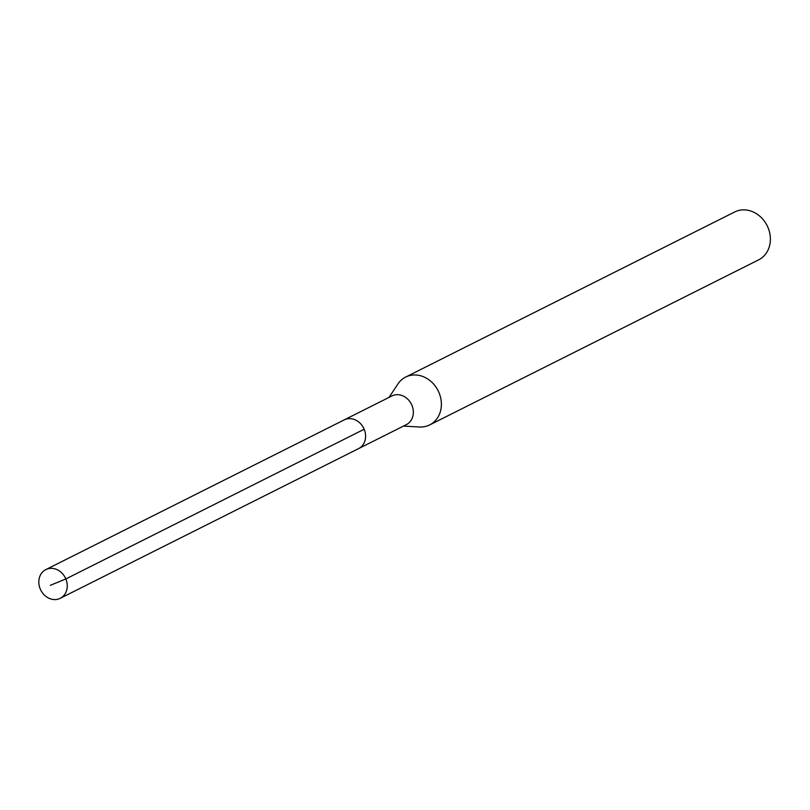 <?xml version="1.0" encoding="UTF-8"?>
<svg xmlns="http://www.w3.org/2000/svg" width="810" height="810" viewBox="0 0 810 810"><rect width="100%" height="100%" fill="white"/><g stroke="black" fill="none" stroke-linecap="round" stroke-linejoin="round"><path stroke-width="1.21" d="M59.262 598.762A16.058 13.729 63.4 0 1 40.5 589.548A16.058 13.729 63.4 0 1 45.836 569.602A16.058 13.729 63.4 0 1 46.818 569.167A16.058 13.729 63.4 0 1 65.58 578.37A16.058 13.729 63.4 0 1 60.244 598.317A16.058 13.729 63.4 0 1 59.262 598.762M345.161 419.458A16.058 13.729 -116.6 0 0 344.169 419.904A16.058 13.729 63.4 0 1 345.161 419.458A16.058 13.729 63.4 0 1 363.923 428.672A16.058 13.729 63.4 0 1 358.577 448.618A16.058 13.729 -116.6 0 0 363.923 428.672A16.058 13.729 -116.6 0 0 345.161 419.458M357.595 449.054A16.058 13.729 63.4 0 0 358.577 448.618L406.326 424.663A16.058 13.729 -116.6 0 0 411.662 404.716A16.058 13.729 -116.6 0 0 392.901 395.503A16.058 13.729 -116.6 0 0 391.918 395.948L45.836 569.602M389.063 397.376L397.882 384.031A26.77 22.872 63.4 0 1 405.668 377.065A26.77 22.872 63.4 0 1 407.308 376.336A26.77 22.872 63.4 0 1 438.575 391.675A26.77 22.872 63.4 0 1 429.685 424.916A26.77 22.872 63.4 0 1 428.044 425.645A26.77 22.872 63.4 0 1 419.438 426.992L403.471 426.09M429.685 424.916L758.687 259.828A26.77 22.872 -116.6 0 0 767.576 226.587A26.77 22.872 -116.6 0 0 736.31 211.238A26.77 22.872 -116.6 0 0 734.67 211.977L405.668 377.065M50.321 585.326L65.833 578.947L364.176 429.249M358.577 448.618L60.244 598.317"/></g></svg>

